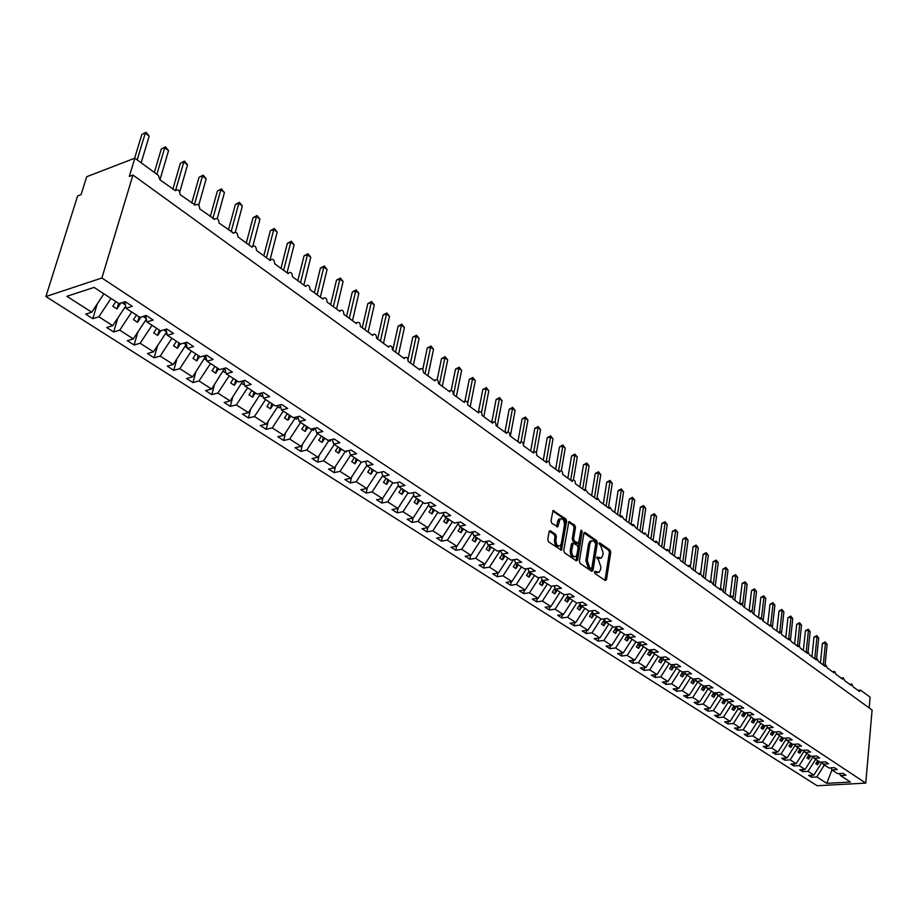 <?xml version="1.0" encoding="UTF-8"?>
<svg xmlns="http://www.w3.org/2000/svg" width="918" height="918" viewBox="0 0 918 918"><rect width="100%" height="100%" fill="white"/><g stroke="black" fill="none" stroke-linecap="round" stroke-linejoin="round"><path stroke-width="1.38" d="M594.497 572.006L595.013 573.555L605.306 580.566L606.5 579.683L610.757 552.246L610.034 550.066L599.856 542.894L599.018 543.49L600.842 545.958L603.16 552.992L602.805 555.275L601.336 558.121L597.618 557.1L596.769 557.696L598.605 560.164L600.934 567.209L600.567 569.504L599.064 572.407L595.357 571.398L594.497 572.006M550.444 530.788L549.148 531.648L547.782 539.612L548.551 541.895L561.495 550.18L566.647 521.24L565.901 518.991L553.038 510.534L550.984 520.908L551.741 523.18L557.765 526.794L560.175 518.934C562.952 518.291 564.375 520.322 564.432 525.016L561.346 543.49L560.118 545.854C557.329 546.462 555.918 544.431 555.872 539.738L556.4 536.64L555.642 534.368L550.444 530.788L549.412 530.96M865.766 783.1L101.887 277.993L45.9 296.537L817.158 785.739L865.766 783.1L872.1 710.039L132.961 175.04L129.323 176.405L134.854 158.16L158.321 175.361L159.962 179.848L175.407 190.692C178.092 188.913 179.641 190.198 180.066 194.559L195.224 205.104C197.852 203.417 199.367 204.703 199.757 208.96L214.64 219.218C217.222 217.623 218.691 218.909 219.046 223.063L233.665 233.057C236.201 231.543 237.624 232.816 237.957 236.901L252.071 247.217L252.312 246.621C254.791 245.186 256.191 246.46 256.489 250.453L270.328 260.574L270.592 259.92C273.025 258.566 274.379 259.84 274.654 263.741L288.229 273.667L288.516 272.956C290.903 271.682 292.211 272.944 292.475 276.766L305.786 286.496L306.096 285.75C308.425 284.546 309.71 285.808 309.94 289.549L322.998 299.096L323.343 298.293C325.615 297.157 326.865 298.419 327.083 302.079L339.889 311.443L340.257 310.605C342.483 309.538 343.699 310.789 343.894 314.381L356.459 323.572L356.85 322.688C359.03 321.679 360.212 322.929 360.395 326.441L372.731 335.472L373.144 334.554C375.278 333.601 376.426 334.852 376.587 338.294L388.693 347.142L389.129 346.201C391.217 345.306 392.33 346.545 392.479 349.919L404.368 358.605L404.827 357.63C406.869 356.792 407.959 358.02 408.097 361.336L419.767 369.862L420.237 368.852C422.234 368.072 423.29 369.3 423.416 372.536L434.88 380.924L435.373 379.88C437.324 379.145 438.356 380.362 438.471 383.552L449.728 391.779L450.233 390.712C452.138 390.024 453.148 391.24 453.251 394.361L464.313 402.451L464.841 401.361C466.7 400.707 467.675 401.923 467.778 404.987L478.645 412.928L479.185 411.815C481.009 411.218 481.961 412.411 482.053 415.418L492.725 423.232L493.276 422.096C495.066 421.534 495.995 422.728 496.076 425.677L506.575 433.353L507.138 432.194C508.882 431.678 509.788 432.86 509.857 435.763L520.173 443.314L520.758 442.132C522.457 441.65 523.34 442.82 523.409 445.678L533.553 453.09L534.138 451.897C535.802 451.449 536.674 452.62 536.732 455.42L546.703 462.718L547.3 461.502C548.93 461.077 549.779 462.247 549.836 465.001L559.647 472.173L560.255 470.957C561.839 470.555 562.665 471.714 562.711 474.422L572.362 481.48L572.981 480.24C574.542 479.884 575.345 481.032 575.391 483.694L584.881 490.637L585.5 489.386L587.853 492.805L597.193 499.633L597.825 498.382L600.12 501.779L609.311 508.503L609.942 507.229L612.191 510.603L621.234 517.213L621.876 515.939L624.068 519.29L632.961 525.796L633.615 524.511L635.749 527.839L644.516 534.242L645.159 532.956L647.259 536.25L655.888 542.561L656.542 541.264L658.585 544.535L667.076 550.754L667.73 549.446L669.738 552.693L678.104 558.81L678.758 557.501L680.72 560.726L688.959 566.75L689.613 565.431L691.541 568.644L699.642 574.576L700.308 573.245L702.19 576.435L710.176 582.276L710.842 580.945L712.689 584.1L720.55 589.861L721.215 588.53L723.017 591.662L730.774 597.343L731.439 596.011L733.207 599.121L740.849 604.71L741.514 603.367L743.247 606.454L750.775 611.962L751.44 610.631L753.139 613.694L760.563 619.122L761.217 617.78L762.881 620.82L770.202 626.168L770.868 624.837L772.497 627.855L779.703 633.122L780.369 631.791L781.964 634.774L789.078 639.984L789.732 638.641L791.305 641.613L798.316 646.742L798.97 645.4L800.519 648.349L807.427 653.398L808.081 652.055L809.596 654.982L816.412 659.973L817.066 658.631L818.558 661.534L825.271 666.457L825.925 665.114L827.382 667.994L834.014 672.848L834.657 671.506L836.091 674.363L842.644 679.148L843.286 677.817L844.686 680.651L851.147 685.379L851.789 684.036L853.166 686.859L859.535 691.518L860.717 690.267L870.126 697.164L869.185 707.927M101.887 277.993L132.961 175.04M579.373 561.173L580.119 563.411L591.766 571.34L592.982 570.468L597.366 542.836L596.643 540.633L585.122 532.52L583.894 533.369L579.373 561.173M576.378 560.864L564.49 552.762L563.744 550.502L568.85 521.631L574.725 525.199L575.471 527.448L573.612 538.717L574.358 540.966L578.489 543.307L580.853 530.719L581.163 530.111L582.241 531.694L577.629 559.98L576.378 560.864M103.929 293.817L91.743 312.223L66.899 296.307L94.106 287.391L118.95 303.64L125.192 301.666L132.307 306.337L126.064 308.287L124.756 301.804M126.064 308.287L139.961 317.387L146.203 315.471L153.168 320.049L146.926 321.931L145.606 315.654M146.926 321.931L160.535 330.836L166.778 329L173.594 333.475L167.363 335.299L166.02 329.218M167.363 335.299L180.685 344.021L186.928 342.23L193.606 346.614L187.364 348.381L186.01 342.494M187.364 348.381L200.422 356.93L206.665 355.197L213.194 359.489L206.963 361.199L205.598 355.495M206.963 361.199L219.758 369.575L225.989 367.9L232.392 372.111L226.172 373.764L224.795 368.221M226.172 373.764L238.714 381.968L244.934 380.339L251.211 384.47L244.991 386.076L243.603 380.695M244.991 386.076L257.281 394.109L263.489 392.537L269.651 396.587L263.443 398.137L262.043 392.904M263.443 398.137L275.492 406.02L281.688 404.494L287.724 408.464L281.528 409.967L280.128 404.884M281.528 409.967L293.335 417.69L299.532 416.221L305.453 420.111L299.257 421.569L297.857 416.623M299.257 421.569L310.846 429.142L317.031 427.719L322.826 431.529L316.653 432.94L315.253 428.121M316.653 432.94L328.013 440.376L334.186 438.988L339.878 442.728L333.716 444.094L332.316 439.412M333.716 444.094L344.858 451.392L351.02 450.049L356.609 453.721L350.446 455.041L349.058 450.474M350.446 455.041L361.394 462.202L367.544 460.905L373.018 464.508L366.879 465.782L365.49 461.341M366.879 465.782L377.619 472.804L383.747 471.554L389.129 475.088L383.001 476.327L381.613 471.99M383.001 476.327L393.535 483.224L399.663 482.007L404.941 485.484L398.825 486.678L397.448 482.455M398.825 486.678L409.176 493.448L415.28 492.277L420.467 495.686L414.362 496.845L412.997 492.714M414.362 496.845L424.518 503.489L430.611 502.353L435.706 505.692L429.613 506.816L428.258 502.789M429.613 506.816L439.596 513.346L445.678 512.244L450.669 515.537L444.599 516.616L443.245 512.692M444.599 516.616L454.399 523.03L460.469 521.963L465.38 525.199L459.321 526.244L457.979 522.399M459.321 526.244L468.949 532.543L474.996 531.511L479.816 534.689L473.78 535.699L472.449 531.947M473.78 535.699L483.247 541.895L489.271 540.897L494.01 544.007L487.986 544.994L486.666 541.322M487.986 544.994L497.292 551.075L503.305 550.111L507.964 553.175L501.951 554.128L500.643 550.536M501.951 554.128L511.096 560.106L517.086 559.177L521.665 562.183L515.675 563.101L514.378 559.601M515.675 563.101L524.66 568.976L530.638 568.081L535.148 571.03L529.17 571.925L527.873 568.494M529.17 571.925L538.005 577.709L543.961 576.837L548.39 579.74L542.435 580.601L541.15 577.25M542.435 580.601L551.121 586.281L557.065 585.443L561.414 588.3L555.482 589.138L554.208 585.845M555.482 589.138L564.019 594.726L569.952 593.9L574.232 596.711L568.311 597.526L567.049 594.302M568.311 597.526L576.711 603.023L582.62 602.231L586.832 604.996L580.922 605.777L579.671 602.621M580.922 605.777L589.184 611.181L595.082 610.413L599.225 613.144L593.338 613.901L592.099 610.803M593.338 613.901L601.474 619.214L607.337 618.468L611.411 621.153L605.547 621.888L604.319 618.858M605.547 621.888L613.545 627.12L619.398 626.397L623.414 629.037L617.562 629.748L616.345 626.776M628.004 634.59L624.894 639.444L627.189 640.948L629.415 637.494L628.187 634.567M639.835 642.233L641.028 645.09L646.834 644.425L642.956 641.877L637.138 642.543L629.392 637.482L635.222 636.794L631.274 634.2L625.445 634.889L617.562 629.748M641.028 645.09L648.659 650.082L654.454 649.428L658.275 651.941L652.491 652.583L651.31 649.783M652.491 652.583L659.996 657.495L665.768 656.875L669.532 659.342L663.771 659.962L662.601 657.208M663.771 659.962L671.161 664.793L676.922 664.196L680.628 666.629L674.879 667.225L673.72 664.529M674.879 667.225L682.154 671.987L687.892 671.402L691.541 673.801L685.815 674.374L684.667 671.735M685.815 674.374L692.975 679.068L698.701 678.505L702.293 680.869L696.578 681.42L695.442 678.827M696.578 681.42L703.647 686.044L709.339 685.494L712.884 687.823L707.193 688.362L706.068 685.803M707.193 688.362L714.147 692.906L719.827 692.379L723.315 694.674L717.635 695.19L716.522 692.688M717.635 695.19L724.497 699.677L730.154 699.172L733.585 701.432L727.94 701.926L726.838 699.47M727.94 701.926L734.687 706.344L740.321 705.85L743.706 708.076L738.083 708.558L736.993 706.149M738.083 708.558L744.727 712.907L750.35 712.437L753.689 714.629L748.078 715.099L747 712.724M748.078 715.099L754.63 719.391L760.23 718.932L763.512 721.089L757.924 721.537L756.857 719.207M757.924 721.537L764.384 725.771L769.961 725.335L773.208 727.458L767.632 727.894L766.576 725.599M767.632 727.894L774 732.059L779.566 731.635L782.756 733.734L777.202 734.148L776.158 731.898M777.202 734.148L783.479 738.256L789.021 737.854L792.165 739.919L786.634 740.321L785.601 738.106M786.634 740.321L792.831 744.372L798.35 743.982L801.448 746.024L795.94 746.403L794.908 744.223M795.94 746.403L802.045 750.396L807.542 750.017L810.605 752.037L805.109 752.404L804.099 750.258M805.109 752.404L811.133 756.34L816.607 755.973L819.625 757.958L814.151 758.314L813.153 756.202M814.151 758.314L820.084 762.192L825.546 761.848L828.529 763.81L823.067 764.143L822.08 762.066M823.067 764.143L828.931 767.976L834.37 767.643L837.296 769.571L831.869 769.904L830.882 767.861M97.262 303.892L92.81 318.672L98.846 316.779L112.753 325.695L125.64 306.21M110.998 298.43L98.846 316.779M117.756 318.133L113.683 331.983L119.719 330.159L133.328 338.891L146.352 319.189M131.722 311.994L119.719 330.159M137.861 332.041L134.12 345.019L140.156 343.252L153.49 351.812L166.617 331.926M152.032 325.27L140.156 343.252M157.575 345.627L154.144 357.802L160.18 356.092L173.25 364.469L186.4 344.181M171.918 338.283L160.18 356.092M176.91 358.904L173.766 370.321L179.79 368.669L192.608 376.873L205.77 356.195M191.414 351.032L179.79 368.669M195.878 371.893L192.987 382.588L199.022 380.981L211.576 389.037L224.669 368.256M210.509 363.528L199.022 380.981M214.491 384.596L211.84 394.614L217.864 393.065L230.177 400.959L243.006 380.844M229.236 375.772L217.864 393.065M232.759 397.024L230.326 406.41L236.351 404.907L248.422 412.641L260.987 393.179M247.596 387.775L236.351 404.907M250.683 409.199L248.457 417.977L254.47 416.52L266.3 424.105L278.647 405.24M265.6 399.548L254.47 416.52M268.274 421.11L266.231 429.326L272.233 427.914L283.857 435.361L295.803 417.105M283.26 411.103L272.233 427.914M285.544 432.768L283.673 440.456L289.675 439.091L301.07 446.389L312.613 428.729M300.576 422.429L289.675 439.091M302.504 444.197L300.794 451.369L306.784 450.049L317.961 457.221L329.137 440.124M317.571 433.548L306.784 450.049M319.154 455.397L317.594 462.087L323.561 460.813L334.542 467.847L345.352 451.277M334.255 444.45L323.561 460.813M335.506 466.367L334.083 472.609L340.039 471.37L350.814 478.278L361.325 462.156M350.63 455.156L340.039 471.37M351.56 477.13L350.263 482.937L356.218 481.743L366.798 488.514L377.206 472.541M366.798 465.518L356.218 481.743M367.338 487.688L366.156 493.081L372.1 491.922L382.485 498.577L392.801 482.742M382.749 475.558L372.1 491.922M382.84 498.026L381.762 503.041L387.694 501.916L397.896 508.446L408.108 492.748M398.423 485.438L387.694 501.916M398.068 508.182L397.092 512.818L403.013 511.728L413.031 518.154L412.159 522.434L418.057 521.378L427.903 527.689L437.92 512.255M413.8 495.146L403.013 511.728M428.901 504.693L418.057 521.378M427.799 527.701L426.95 531.878L432.848 530.845L442.522 537.053L452.448 521.745M443.727 514.08L432.848 530.845M442.304 537.087L441.501 541.15L447.376 540.163L456.877 546.256L466.711 531.086M458.3 523.317L447.376 540.163M456.556 546.313L455.787 550.272L461.651 549.308L470.991 555.298L480.734 540.254M472.586 532.36L461.651 549.308M470.567 555.367L469.832 559.234L475.685 558.305L484.876 564.191L494.527 549.274M486.551 541.345L475.685 558.305M484.348 564.272L483.648 568.047L489.478 567.152L498.508 572.935L508.079 558.133M500.172 550.616L489.478 567.152M497.9 573.027L497.235 576.711L503.041 575.838L511.923 581.53L521.413 566.854M513.449 559.739L503.041 575.838M511.223 581.633L510.58 585.236L516.386 584.387L525.119 589.987L534.517 575.425M526.519 568.701L516.386 584.387M524.339 590.102L523.719 593.613L529.502 592.798L538.097 598.306L547.415 583.859M539.371 577.502L529.502 592.798M537.225 598.433L536.64 601.864L542.412 601.072L550.857 606.488L560.095 592.156M552.028 586.154L542.412 601.072M549.916 606.614L549.354 609.977L555.103 609.208L563.423 614.532L572.58 600.315M564.478 594.657L555.103 609.208M562.401 614.67L561.862 617.952L567.588 617.217L575.781 622.461L584.858 608.347M576.734 603.023L567.588 617.217M574.679 622.599L574.163 625.801L579.889 625.089L587.933 630.253L596.941 616.253M588.943 611.021L579.889 625.089M586.774 630.391L586.281 633.535L591.984 632.846L599.902 637.93L608.829 624.033M600.957 618.881L591.984 632.846M598.685 638.067L598.203 641.143L603.883 640.477L611.686 645.48L620.545 631.687M612.788 626.615L603.883 640.477M610.401 645.629L609.942 648.636L615.611 647.982L623.288 652.905L632.066 639.226M624.435 634.235L615.611 647.982M621.934 653.065L621.497 656.003L627.143 655.383L634.705 660.226L643.415 646.651M635.899 641.739L627.143 655.383M633.294 660.386L632.881 663.266L638.503 662.67L645.951 667.443L654.591 653.96M647.19 649.118L638.503 662.67M644.493 667.593L644.08 670.415L649.692 669.83L657.036 674.535L665.596 661.155M658.309 656.393L649.692 669.83M655.509 674.696L655.119 677.461L660.719 676.899L667.937 681.523L676.44 668.247M669.256 663.553L660.719 676.899M666.365 681.684L665.998 684.392L671.574 683.853L678.689 688.42L687.123 675.235M680.043 670.61L671.574 683.853M677.059 688.569L676.704 691.231L682.258 690.703L689.269 695.201L697.634 682.108M690.669 677.553L682.258 690.703M687.605 695.351L687.261 697.967L692.792 697.462L699.7 701.891L708.007 688.89M701.134 684.403L692.792 697.462M697.978 702.04L697.657 704.599L703.177 704.106L709.981 708.478L718.22 695.569M711.45 691.151L703.177 704.106M708.214 708.627L707.904 711.14L713.401 710.67L720.114 714.961L728.284 702.155M721.617 697.795L713.401 710.67M718.301 715.122L718.002 717.578L723.487 717.13L730.097 721.364L738.21 708.639M731.635 704.347L723.487 717.13M728.249 721.514L727.951 723.935L733.413 723.499L739.942 727.676L748.021 714.984M741.503 710.807L733.413 723.499M738.049 727.825L737.762 730.189L743.213 729.776L749.639 733.895L757.752 721.158M751.245 717.165L743.213 729.776M747.711 734.033L747.436 736.362L752.863 735.961L759.197 740.023L767.333 727.24M760.838 723.441L752.863 735.961M757.235 740.16L756.971 742.444L762.388 742.065L768.63 746.07L776.789 733.252M770.294 729.626L762.388 742.065M766.633 746.208L766.381 748.445L771.774 748.078L777.936 752.026L786.106 739.174M779.623 735.731L771.774 748.078M775.894 752.163L775.653 754.366L781.023 754.011L787.105 757.901L795.286 745.026M788.826 741.744L781.023 754.011M785.028 758.038L784.798 760.207L790.157 759.863L796.147 763.696L804.352 750.786M797.891 747.677L790.157 759.863M794.047 763.833L793.829 765.956L799.165 765.635L805.075 769.422L813.279 756.478M806.842 753.529L799.165 765.635M802.94 769.548L802.722 771.636L808.047 771.327L813.876 775.056L808.563 775.366L811.501 777.248L816.802 776.938L826.774 783.329L831.938 769.95M815.666 759.301L808.047 771.327M831.869 769.904L837.641 773.679L843.068 773.358L845.96 775.262L840.544 775.572L839.568 773.564M811.707 775.182L811.501 777.248M824.375 765.004L816.802 776.938M134.854 158.16L86.705 176.726L81.071 194.627L77.617 195.936L45.9 296.537M92.81 318.672L85.707 314.128L91.743 312.223M113.683 331.983L106.718 327.542L112.753 325.695M134.12 345.019L127.292 340.67L133.328 338.891M154.144 357.802L147.454 353.533L153.49 351.812M173.766 370.321L167.214 366.144L173.25 364.469M192.987 382.588L186.572 378.491L192.608 376.873M211.84 394.614L205.552 390.598L211.576 389.037M230.326 406.41L224.153 402.474L230.177 400.959M248.457 417.977L242.409 414.121L248.422 412.641M266.231 429.326L260.299 425.539L266.3 424.105M283.673 440.456L277.856 436.738L283.857 435.361M300.794 451.369L295.08 447.732L301.07 446.389M317.594 462.087L311.982 458.518L317.961 457.221M334.083 472.609L328.575 469.098L334.542 467.847M350.263 482.937L344.858 479.494L350.814 478.278M366.156 493.081L360.854 489.696L366.798 488.514M381.762 503.041L376.552 499.713L382.485 498.577M397.092 512.818L391.975 509.559L397.896 508.446M423.152 502.594L413.031 518.154L407.133 519.221L412.159 522.434M426.95 531.878L422.016 528.722L427.903 527.689M441.501 541.15L436.635 538.051L442.522 537.053M455.787 550.272L451.013 547.22L456.877 546.256M469.832 559.234L465.139 556.239L470.991 555.298M483.648 568.047L479.035 565.109L484.876 564.191M497.235 576.711L492.691 573.819L498.508 572.935M510.58 585.236L506.128 582.391L511.923 581.53M523.719 593.613L519.336 590.813L525.119 589.987M536.64 601.864L532.325 599.11L538.097 598.306M549.354 609.977L545.108 607.257L550.857 606.488M561.862 617.952L557.685 615.29L563.423 614.532M574.163 625.801L570.055 623.184L575.781 622.461M586.281 633.535L582.23 630.953L587.933 630.253M598.203 641.143L594.221 638.595L599.902 637.93M609.942 648.636L606.018 646.123L611.686 645.48M621.497 656.003L617.642 653.536L623.288 652.905M632.881 663.266L629.071 660.834L634.705 660.226M644.08 670.415L640.339 668.029L645.951 667.443M655.119 677.461L651.436 675.109L657.036 674.535M665.998 684.392L662.36 682.074L667.937 681.523M676.704 691.231L673.124 688.948L678.689 688.42M687.261 697.967L683.726 695.718L689.269 695.201M697.657 704.599L694.18 702.385L699.7 701.891M707.904 711.14L704.473 708.948L709.981 708.478M718.002 717.578L714.629 715.42L720.114 714.961M727.951 723.935L724.623 721.812L730.097 721.364M737.762 730.189L734.48 728.1L739.942 727.676M747.436 736.362L744.2 734.297L749.639 733.895M756.971 742.444L753.781 740.413L759.197 740.023M766.381 748.445L763.237 746.449L768.63 746.07M775.653 754.366L772.554 752.393L777.936 752.026M784.798 760.207L781.746 758.257L787.105 757.901M793.829 765.956L790.811 764.04L796.147 763.696M802.722 771.636L799.75 769.743L805.075 769.422M840.544 775.572L850.424 782.033L826.774 783.329M122.037 302.665L125.376 304.856M115.84 301.609L112.788 306.222L116.953 308.93L120.855 303.032M143.047 316.446L146.203 318.512M136.472 315.103L133.454 319.671L137.539 322.321L141.016 317.066M163.622 329.929L166.606 331.88M156.68 328.311L153.696 332.844L157.689 335.437L160.776 330.767M183.772 343.137L186.239 344.755M176.474 341.266L173.525 345.742L177.438 348.289L180.387 343.825M203.509 356.069L205.46 357.354M195.878 353.946L192.952 358.387L196.796 360.889L199.711 356.459M222.833 368.749L224.29 369.702M214.892 366.385L212.001 370.78L215.764 373.224L218.645 368.841M241.778 381.165L242.754 381.808M233.528 378.572L230.67 382.932L234.354 385.331L237.211 380.981M251.807 390.529L248.973 394.843L252.588 397.196L255.422 392.893M269.731 402.245L266.92 406.525L270.477 408.831L273.266 404.563M287.3 413.743L284.534 417.977L288.011 420.237L290.776 416.015M304.546 425.023L301.804 429.222L305.224 431.437L307.966 427.26M321.472 436.096L318.753 440.25L322.103 442.43L324.823 438.276M338.076 446.951L335.391 451.071L338.685 453.217L341.358 449.097M354.382 457.612L351.72 461.697L354.945 463.797L357.607 459.723M370.379 468.077L367.751 472.127L370.918 474.193L373.546 470.154M386.099 478.358L383.483 482.363L386.593 484.394L389.209 480.389M401.522 488.445L398.94 492.427L402.004 494.412L404.586 490.441M416.68 498.359L414.121 502.307L417.128 504.257L419.687 500.321M431.575 508.102L429.039 512.003L431.988 513.931L434.524 510.029M446.205 517.672L443.692 521.539L446.596 523.432L449.097 519.565M460.584 527.07L458.093 530.914L460.939 532.761L463.429 528.929M474.709 536.307L472.242 540.117L475.042 541.941L477.509 538.143M488.594 545.395L486.15 549.171L488.904 550.961L491.348 547.197M502.249 554.323L499.828 558.075L502.536 559.831L504.957 556.09M515.675 563.113L513.277 566.819L515.939 568.552L518.337 564.845M529.02 571.535L526.507 575.425L529.124 577.135L531.499 573.452M542.136 579.82L539.509 583.894L542.09 585.569L544.443 581.92M555.034 587.979L552.303 592.213L554.839 593.866L557.169 590.24M567.714 596.023L564.891 600.406L567.381 602.024L569.699 598.433M580.199 603.929L577.273 608.462L579.728 610.068L582.023 606.5M592.466 611.732L589.459 616.403L591.88 617.963L594.153 614.429M604.549 619.398L601.462 624.206L603.837 625.743L606.087 622.243M616.426 626.96L613.27 631.882L615.599 633.409L617.837 629.92M639.284 642.302L636.335 646.892L638.595 648.372L640.902 644.78M650.38 649.887L647.603 654.224L649.829 655.681L652.228 651.952M661.316 657.345L658.699 661.442L660.891 662.876L663.37 659.021M672.102 664.701L669.624 668.556L671.792 669.968L674.34 665.986M682.717 671.93L680.387 675.568L682.522 676.956L685.149 672.848M693.182 679.045L691.002 682.464L693.101 683.83L695.798 679.618M703.544 685.975L701.444 689.269L703.521 690.611L706.275 686.285M713.825 692.7L711.737 695.959L713.779 697.29L716.602 692.872M723.958 699.321L721.892 702.568L723.9 703.876L726.7 699.482M733.941 705.85L731.887 709.075L733.872 710.36L736.534 706.183M743.775 712.288L741.744 715.489L743.695 716.751L746.231 712.781M753.483 718.633L751.452 721.812L753.38 723.063L755.778 719.287M763.042 724.887L761.033 728.043L762.938 729.271L765.21 725.702M772.474 731.049L770.477 734.182L772.348 735.398L774.505 732.013M781.769 737.131L779.795 740.241L781.643 741.446L783.674 738.244M790.937 743.132L788.975 746.219L790.8 747.401L792.762 744.326M799.98 749.042L798.029 752.117L799.83 753.276L801.77 750.224M808.896 754.883L806.968 757.924L808.735 759.083L810.674 756.03M817.697 760.632L815.781 763.661L817.525 764.797L819.441 761.779M822.092 762.101L813.876 775.056M817.927 760.781L817.525 764.797M809.148 755.044L808.735 759.083M800.244 749.214L799.83 753.276M791.224 743.316L790.8 747.401M782.079 737.338L781.643 741.446M772.807 731.267L772.348 735.398M763.397 725.117L762.938 729.271M753.862 718.886L753.38 723.063M744.188 712.552L743.695 716.751M734.377 706.137L733.872 710.36M724.417 699.631L723.9 703.876M714.33 692.895L713.779 697.29M704.106 685.998L703.521 690.611M693.733 678.987L693.101 683.83M683.199 671.884L682.522 676.956M672.515 664.655L671.792 669.968M661.671 657.311L660.891 662.876M650.655 649.852L649.829 655.681M639.479 642.279L638.595 648.372M628.13 634.567L627.189 640.948M616.54 627.224L615.599 633.409M604.732 619.88L603.837 625.743M592.753 612.432L591.88 617.963M580.566 604.87L579.728 610.068M568.173 597.193L567.381 602.024M555.608 589.23L554.839 593.866M542.882 580.899L542.09 585.569M529.938 572.43L529.124 577.135M516.777 563.824L515.939 568.552M503.397 555.08L502.536 559.831M489.799 546.176L488.904 550.961M475.96 537.122L475.042 541.941M461.88 527.919L460.939 532.761M447.548 518.555L446.596 523.432M432.975 509.02L431.988 513.931M418.138 499.312L417.128 504.257M403.048 489.443L402.004 494.412M387.671 479.391L386.593 484.394M372.019 469.155L370.918 474.193M356.081 458.725L354.945 463.797M339.844 448.11L338.685 453.217M323.308 437.289L322.103 442.43M306.451 426.273L305.224 431.437M289.285 415.039L288.011 420.237M271.774 403.587L270.477 408.831M253.93 391.917L252.588 397.196M235.731 380.018L234.354 385.331M217.176 367.877L215.764 373.224M198.254 355.507L196.796 360.889M178.941 342.873L177.438 348.289M159.239 329.987L157.689 335.437M139.123 316.836L137.539 322.321M118.594 303.399L116.953 308.93M594.508 571.971L597.538 572.694M599.81 558.419L596.769 557.674M604.985 580.36L609.38 552.452L608.657 550.272L599.006 543.49M591.467 571.134L595.989 543.054L595.266 540.851L584.009 532.933M591.031 568.437L591.88 567.829L595.748 543.559L593.831 541.023L591.353 540.943L589.918 543.743L587.256 560.37L589.608 567.473L591.031 568.437L589.643 568.644L591.181 568.517M591.525 540.828L589.976 541.161L588.541 543.961L589.918 543.743M589.643 568.644L588.22 567.68L585.868 560.577L588.541 543.961M568.529 522.055L573.337 525.429L574.725 525.199M577.915 543.399L576.309 543.502L572.958 541.184L572.224 538.946L574.083 527.678L573.337 525.429M576.102 560.668L580.796 531.074M571.673 550.49C571.707 555.08 573.084 557.1 575.781 556.56L577.02 554.162L578.088 547.69L577.342 545.453L573.199 543.112L571.673 550.49L570.273 550.708C570.296 555.229 571.639 557.26 574.324 556.813M572.384 543.238L571.352 544.213L572.74 543.995M570.273 550.708L571.352 544.213M558.614 546.153C555.872 546.6 554.483 544.535 554.472 539.968L555 536.869L554.242 534.597L549.285 531.189M560.29 518.854L558.775 519.163L557.616 521.458L559.005 521.217M556.687 526.611L557.616 521.458M560.416 549.985L565.259 521.481L564.513 519.221L552.739 510.947M825.19 641.934L825.431 643.116L822.413 643.438L825.19 641.934L827.107 644.367L825.431 643.116L823.262 664.976M822.413 643.438L820.462 662.934M827.107 644.367L825.041 665.194M816.768 635.612L816.997 636.794L813.968 637.126L816.768 635.612L818.695 638.067L816.997 636.794L814.759 658.768M813.968 637.126L811.96 656.714M818.695 638.067L816.607 658.676M808.219 629.197L808.448 630.379L805.407 630.723L808.219 629.197L810.158 631.664L808.448 630.379L806.176 652.262M805.407 630.723L803.342 650.414M810.158 631.664L808.058 652.067L805.901 652.285M799.567 622.702L799.785 623.884L796.732 624.24L799.567 622.702L801.517 625.192L799.785 623.884L797.478 645.561M796.732 624.24L794.621 644.034M801.517 625.192L799.394 645.365M790.8 616.116L790.995 617.298L787.942 617.665L790.8 616.116L792.762 618.629L790.995 617.298L788.677 638.756M787.942 617.665L785.762 637.562M792.762 618.629L790.582 638.882M781.906 609.449L782.102 610.631L779.026 610.998L781.906 609.449L783.892 611.973L782.102 610.631L779.749 631.859M779.026 610.998L776.8 630.999M783.892 611.973L781.608 632.594M772.887 602.678L773.082 603.872L769.995 604.251L772.887 602.678L774.895 605.226L773.082 603.872L770.707 624.848M769.995 604.251L767.712 624.355M774.895 605.226L772.463 626.742M763.753 595.828L763.937 597.01L760.85 597.4L763.753 595.828L765.773 598.387L763.937 597.01L761.538 617.711M760.85 597.4L758.497 617.607M765.773 598.387L763.168 621.027M754.493 588.874L754.665 590.067L751.567 590.469L754.493 588.874L756.524 591.456L754.665 590.067L752.221 610.734M751.567 590.469L749.145 610.78M756.524 591.456L753.85 614.211M745.106 581.828L745.267 583.01L742.157 583.435L745.106 581.828L747.149 584.433L745.267 583.01L742.742 603.952M742.157 583.435L739.701 603.596M747.149 584.433L744.406 607.303M735.582 574.691L735.731 575.873L732.61 576.297L735.582 574.691L737.647 577.307L735.731 575.873L733.069 597.469M732.61 576.297L730.143 596.172M737.647 577.307L734.825 600.303M725.931 567.439L726.069 568.621L722.936 569.057L725.931 567.439L728.008 570.078L726.069 568.621L723.154 591.766M722.936 569.057L720.458 588.633M728.008 570.078L725.117 593.2M716.143 560.095L716.269 561.277L713.125 561.724L716.143 560.095L718.232 562.757L716.269 561.277L713.275 584.536M713.125 561.724L710.635 580.979M718.232 562.757L715.26 585.994M706.206 552.636L706.321 553.818L703.165 554.277L706.206 552.636L708.317 555.321L706.321 553.818L703.257 577.204M703.165 554.277L700.675 573.142M708.317 555.321L705.265 578.684M696.131 545.074L696.234 546.256L693.067 546.738L696.131 545.074L698.265 547.782L696.234 546.256L693.09 569.768M693.067 546.738L690.543 565.522M698.265 547.782L695.133 571.271M685.907 537.409L685.998 538.591L682.831 539.073L685.907 537.409L688.064 540.128L685.998 538.591L682.774 562.229M682.831 539.073L680.204 558.144M688.064 540.128L684.839 563.744M675.545 529.629L675.625 530.799L672.435 531.304L675.545 529.629L677.713 532.371L675.625 530.799L672.297 554.575M672.435 531.304L669.647 551.144M677.713 532.371L674.409 556.113M665.022 521.734L665.08 522.904L661.889 523.421L665.022 521.734L667.202 524.499L665.08 522.904L661.683 546.795M661.889 523.421L658.837 544.718M667.202 524.499L663.817 548.367M654.339 513.713L654.396 514.895L651.195 515.423L654.339 513.713L656.542 516.501L654.396 514.895L650.896 538.912M651.195 515.423L648.062 536.835M656.542 516.501L653.065 540.507M643.507 505.577L643.541 506.759L640.328 507.298L643.507 505.577L645.721 508.388L643.541 506.759L639.949 530.914M640.328 507.298L637.115 528.837M645.721 508.388L642.152 532.52M632.502 497.326L632.525 498.497L629.3 499.059L632.502 497.326L634.74 500.161L632.525 498.497L628.841 522.79M629.3 499.059L626.007 520.713M634.74 500.161L631.079 524.419M621.337 488.95L621.348 490.109L618.112 490.682L621.337 488.95L623.597 491.796L621.348 490.109L617.562 514.539M618.112 490.682L614.727 512.462M623.597 491.796L619.834 516.203M610 480.435L609.988 481.606L606.752 482.191L610 480.435L612.272 483.316L609.988 481.606L606.11 506.162M606.752 482.191L603.275 504.085M612.272 483.316L608.473 507.482M598.49 471.795L598.467 472.965L595.208 473.562L598.49 471.795L600.785 474.698L598.467 472.965L594.485 497.659M595.208 473.562L591.651 495.582M600.785 474.698L596.964 498.531M586.797 463.028L586.763 464.187L583.492 464.806L586.797 463.028L589.115 465.954L586.763 464.187L582.678 489.019M583.492 464.806L579.832 486.942M589.115 465.954L585.271 489.432M574.92 454.112L574.875 455.271L571.593 455.913L574.92 454.112L577.261 457.061L574.875 455.271L570.675 480.24M571.593 455.913L567.84 478.175M577.261 457.061L573.417 480.034M562.86 445.058L562.791 446.217L559.51 446.871L562.86 445.058L565.224 448.041L562.791 446.217L558.5 471.278M559.51 446.871L555.654 469.259M565.224 448.041L561.334 470.831M550.605 435.866L550.525 437.014L547.231 437.691L550.605 435.866L552.992 438.873L550.525 437.014L546.199 461.72M547.231 437.691L543.272 460.205M552.992 438.873L548.998 461.811M538.166 426.526L538.051 427.673L534.758 428.362L538.166 426.526L540.564 429.555L538.051 427.673L533.714 451.989M534.758 428.362L530.696 451.002M540.564 429.555L536.399 452.999M525.509 417.036L525.394 418.172L522.078 418.883L525.509 417.036L527.942 420.088L525.394 418.172L521.057 441.937M522.078 418.883L517.913 441.65M527.942 420.088L523.455 444.782M512.657 407.385L512.519 408.521L509.203 409.256L512.657 407.385L515.113 410.472L512.519 408.521L508.159 431.942M509.203 409.256L504.923 432.149M515.113 410.472L510.351 436.13M499.599 397.586L499.438 398.722L496.11 399.468L499.599 397.586L502.066 400.696L499.438 398.722L494.986 422.165M496.11 399.468L491.727 422.429M502.066 400.696L497.189 426.491M486.31 387.614L486.127 388.75L482.799 389.519L486.31 387.614L488.812 390.758L486.127 388.75L481.514 412.572M482.799 389.519L478.427 411.987M488.812 390.758L483.797 416.703M472.816 377.482L472.609 378.606L469.27 379.398L472.816 377.482L475.329 380.649L472.609 378.606L467.721 403.3M469.27 379.398L464.921 401.281M475.329 380.649L470.188 406.743M459.08 367.177L458.862 368.302L455.5 369.105L459.08 367.177L461.628 370.379L458.862 368.302L453.549 394.579M455.5 369.105L451.208 390.322M461.628 370.379L456.349 396.622M445.127 356.7L444.874 357.813L441.512 358.651L445.127 356.7L447.686 359.925L444.874 357.813L439.424 384.252M441.512 358.651L437.14 379.765M447.686 359.925L442.269 386.329M430.921 346.04L430.645 347.153L427.283 348.002L430.921 346.04L433.514 349.299L430.645 347.153L425.057 373.741M427.283 348.002L422.762 369.426M433.514 349.299L427.949 375.852M416.474 335.208L416.175 336.309L412.802 337.181L416.474 335.208L419.09 338.49L416.175 336.309L410.438 363.046M412.802 337.181L408.005 359.443M419.09 338.49L413.375 365.203M401.774 324.169L401.464 325.27L398.079 326.165L401.774 324.169L404.425 327.485L401.464 325.27L395.566 352.168M398.079 326.165L392.801 350.148M404.425 327.485L398.561 354.359M386.822 312.946L386.478 314.036L383.093 314.966L386.822 312.946L389.496 316.297L386.478 314.036L380.419 341.094M383.093 314.966L377.665 339.086M389.496 316.297L383.472 343.321M362.931 461.88L361.921 462.087M371.606 301.529L371.239 302.607L367.843 303.56L371.606 301.529L374.303 304.914L371.239 302.607L365.008 329.826M367.843 303.56L362.277 327.818M374.303 304.914L368.118 332.098M347.222 450.876L346.442 451.966L345.386 451.277M356.115 289.904L355.714 290.972L352.317 291.958L356.115 289.904L358.846 293.312L355.714 290.972L349.322 318.351M352.317 291.958L346.591 316.354M358.846 293.312L352.489 320.657M331.237 439.653L330.078 441.26L328.896 440.479M340.349 278.074L339.924 279.129L336.504 280.139L340.349 278.074L343.102 281.516L339.924 279.129L333.349 306.669M336.504 280.139L330.641 304.684M343.102 281.516L336.573 309.022M314.977 428.19L313.417 430.358L312.12 429.498M324.295 266.025L323.836 267.069L320.416 268.102L324.295 266.025L327.072 269.502L323.836 267.069L317.089 294.77M320.416 268.102L314.381 292.796M327.072 269.502L320.371 297.168M297.994 417.082L296.434 419.239L295.011 418.31M307.943 253.747L307.45 254.791L304.03 255.858L307.943 253.747L310.754 257.269L307.45 254.791L300.519 282.652M304.03 255.858L297.834 280.69M310.754 257.269L303.858 285.096M280.46 406.077L279.129 407.925L277.58 406.904M291.281 241.25L290.765 242.283L287.345 243.373L291.281 241.25L294.127 244.808L290.765 242.283L283.651 270.317M287.345 243.373L280.977 268.354M294.127 244.808L287.047 272.795M262.571 394.878L261.492 396.381L259.817 395.279M274.321 228.513L273.771 229.534L270.34 230.659L274.321 228.513L277.19 232.105L273.771 229.534L266.45 257.74M270.34 230.659L263.799 255.801M277.19 232.105L269.961 260.115M244.326 383.472L243.499 384.608L241.698 383.426M257.04 215.546L256.455 216.556L253.012 217.715L257.04 215.546L259.943 219.172L256.455 216.556L248.927 244.922M253.012 217.715L246.288 242.995M259.943 219.172L252.852 246.024M225.702 371.87L225.162 372.616L223.212 371.342M239.426 202.327L238.806 203.326L235.364 204.507L239.426 202.327L242.363 205.988L238.806 203.326L231.072 231.864M235.364 204.507L228.456 229.948M242.363 205.988L235.306 232.151M206.688 360.051L204.37 359.007M221.468 188.856L217.371 191.059L221.468 188.856L224.44 192.562L220.813 189.842L212.873 218.553M217.371 191.059L210.268 216.648M224.44 192.562L217.268 218.587M187.226 347.796L185.138 346.43M203.165 175.12L199.022 177.346L203.165 175.12L206.171 178.861L202.476 176.095L194.306 204.966M199.022 177.346L191.724 203.085M206.171 178.861L198.77 205.139M167.225 334.703L165.515 333.59M184.507 161.109L180.33 163.358L184.507 161.109L187.547 164.896L183.772 162.073L175.602 190.359M180.33 163.358L172.825 189.257M187.547 164.896L179.79 191.839M146.8 321.346L145.492 320.485M165.469 146.834L161.258 149.106L165.469 146.834L168.545 150.655L164.701 147.775L156.875 174.294M161.258 149.106L154.339 172.446M168.545 150.655L159.962 179.848M125.938 307.691L125.043 307.105M146.065 132.261L141.797 134.556L146.065 132.261L149.175 136.128L145.251 133.19L137.195 159.87M141.797 134.556L134.625 158.24M149.175 136.128L141.165 162.784M595.3 572.511L596.689 572.304M596.964 557.192L597.618 557.1M597.561 558.224L598.949 558.018M599.202 542.997L599.856 542.894M608.657 550.272L610.034 550.066M609.38 552.452L610.757 552.246M605.123 579.889L606.5 579.683M594.703 571.489L595.357 571.398M584.158 532.681L585.122 532.52M595.266 540.851L596.643 540.633M595.989 543.054L597.366 542.836M591.594 570.663L592.982 570.468M585.868 560.577L587.256 560.37M588.22 567.68L589.608 567.473M568.667 521.814L569.676 521.642M574.083 527.678L575.471 527.448M572.224 538.946L573.612 538.717M572.958 541.184L574.358 540.966M576.309 543.502L577.697 543.284M580.853 531.912L582.241 531.694M576.24 560.198L577.629 559.98M554.242 534.597L555.642 534.368M555 536.869L556.4 536.64M554.472 539.968L555.872 539.738M556.813 526.163L558.213 525.934M552.865 510.729L553.898 510.546M564.513 519.221L565.901 518.991M565.259 521.481L566.647 521.24M560.565 549.503L561.954 549.285M849.586 684.231L851.789 684.036M857.974 690.37L860.177 690.175M841.083 678.023L843.286 677.817M832.477 671.712L834.657 671.506M823.733 665.332L825.925 665.114M814.886 658.849L817.066 658.631M796.801 645.629L798.97 645.4M787.575 638.882L789.732 638.641M778.212 632.032L780.369 631.791M768.71 625.089L770.868 624.837M759.083 618.043L761.217 617.78M749.306 610.895L751.44 610.631M739.392 603.642L741.514 603.367M729.328 596.275L731.439 596.011M719.115 588.817L721.215 588.53M708.753 581.232L710.842 580.945M698.242 573.543L700.308 573.245M687.559 565.729L689.613 565.431M676.715 557.8L678.758 557.501M665.711 549.744L667.73 549.446M654.534 541.574L656.542 541.264M643.174 533.266L645.159 532.956M631.641 524.832L633.615 524.511M619.925 516.26L621.876 515.939M608.026 507.562L609.942 507.229M595.931 498.715L597.825 498.382M583.63 489.719L585.5 489.386M571.145 480.584L572.981 480.24M558.442 471.29L560.255 470.957M545.533 461.846L547.3 461.502M532.394 452.253L534.138 451.897M519.049 442.487L520.758 442.132M505.462 432.55L507.138 432.194M491.658 422.441L493.276 422.096M477.601 412.171L479.185 411.815M463.292 401.705L464.841 401.361M448.741 391.057L450.233 390.712M433.927 380.224L435.373 379.88M418.849 369.197L420.237 368.852M403.484 357.963L404.827 357.63M387.855 346.522L389.129 346.201M371.916 334.875L373.144 334.554M355.691 323.01L356.85 322.688M339.167 310.915L340.257 310.605M322.31 298.591L323.343 298.293M305.143 286.037L306.096 285.75M287.632 273.231L288.516 272.956M269.789 260.173L270.592 259.92M251.578 246.862L252.312 246.621M233.011 233.275L233.665 233.057M214.066 219.425L214.64 219.218M589.976 541.161L591.353 540.943M571.799 543.341L573.199 543.112M558.775 519.163L560.175 518.934M557.146 526.898L557.765 526.794M560.898 550.272L561.495 550.18"/></g></svg>
